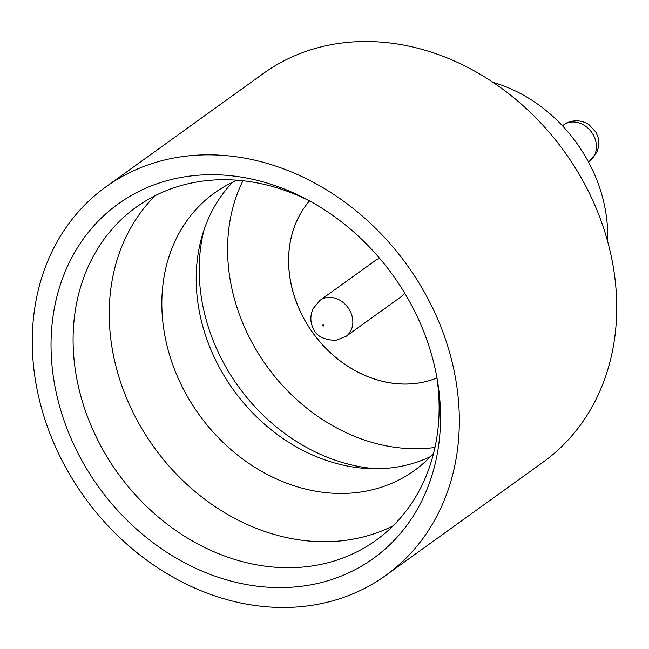 <?xml version="1.0" encoding="UTF-8"?>
<svg xmlns="http://www.w3.org/2000/svg" width="649" height="649" viewBox="0 0 649 649"><rect width="100%" height="100%" fill="white"/><g stroke="black" fill="none" stroke-linecap="round" stroke-linejoin="round"><path stroke-width="0.97" d="M155.298 195.6A205.23 170.346 -125.8 0 0 138.659 423.107A205.23 170.346 -125.8 0 0 393.067 525.852M237.12 180.211A171.028 141.953 -125.8 0 0 214.43 193.013A171.028 141.953 -125.8 0 0 186.368 394.624A171.028 141.953 -125.8 0 0 414.289 470.598A171.028 141.953 -125.8 0 0 433.629 453.14M376.071 468.765A179.578 149.051 54.2 0 1 224.952 365.379A179.578 149.051 54.2 0 1 204.046 229.827M430.344 456.685A171.028 141.953 54.2 0 1 370.303 468.675A171.028 141.953 54.2 0 1 220.717 369.898A171.028 141.953 54.2 0 1 202.301 235.327A171.028 141.953 54.2 0 1 232.715 182.199M409.235 300.941A218.397 181.274 54.2 0 1 437.483 380.849A218.397 181.274 54.2 0 1 317.337 583.508A218.397 181.274 54.2 0 1 82.358 461.382A218.397 181.274 54.2 0 1 91.655 228.326A218.397 181.274 54.2 0 1 306.904 199.478A218.397 181.274 54.2 0 1 409.235 300.941M310.263 201.295A205.23 170.346 -125.8 0 0 136.201 207.177A205.23 170.346 -125.8 0 0 102.534 449.116A205.23 170.346 -125.8 0 0 376.039 540.284A205.23 170.346 -125.8 0 0 436.826 377.085M493.191 82.423A142.52 118.296 54.2 0 1 587.272 159.751A142.52 118.296 54.2 0 1 607.586 241.298M105.892 186.855L263.299 73.524A239.432 198.732 54.2 0 1 582.38 179.887A239.432 198.732 54.2 0 1 543.108 462.145L385.701 575.476A239.432 198.732 54.2 0 1 66.62 469.113A239.432 198.732 54.2 0 1 105.892 186.855A239.432 198.732 54.2 0 1 424.981 293.218A239.432 198.732 54.2 0 1 385.701 575.476M242.921 180.747A179.578 149.051 -125.8 0 0 253.337 344.944A179.578 149.051 -125.8 0 0 434.952 447.461M436.947 377.913A111.166 92.272 54.2 0 1 304.576 319.779A111.166 92.272 54.2 0 1 309.508 200.914A111.166 92.272 54.2 0 0 304.527 319.819A111.166 92.272 54.2 0 0 436.947 377.929M404.619 292.983A22.236 18.456 54.2 0 1 400.766 296.991L346.006 336.409A22.236 18.456 54.2 0 0 349.657 310.206A22.236 18.456 54.2 0 0 320.022 300.325L374.781 260.906A22.236 18.456 54.2 0 1 379.803 258.521M563.616 124.949C568.483 120.746 579.565 118.524 588.821 124.511L595.96 132.242L597.989 137.207C599.384 142.147 598.954 147.226 596.699 152.45L589.592 161.033A22.236 18.456 -125.8 0 0 593.243 134.822A22.236 18.456 -125.8 0 0 563.616 124.949L562.448 125.784M323.64 325.222A0.568 0.471 -125.8 0 0 322.78 325.636A0.568 0.471 -125.8 0 0 323.64 325.222M320.022 300.325L312.948 308.851C309.954 316.241 310.19 322.999 313.662 329.116C316.331 335.979 323.648 339.752 335.622 340.425L346.006 336.409M589.592 161.033L588.432 161.869"/></g></svg>
